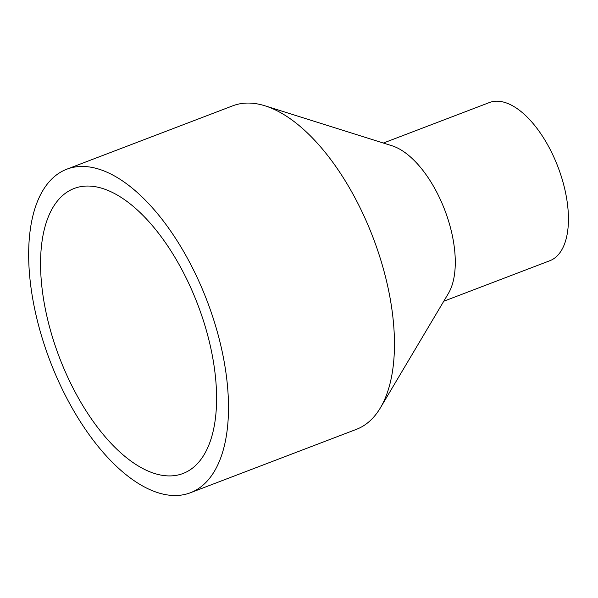 <?xml version="1.0" encoding="UTF-8"?>
<svg xmlns="http://www.w3.org/2000/svg" width="598" height="598" viewBox="0 0 598 598"><rect width="100%" height="100%" fill="white"/><g stroke="black" fill="none" stroke-linecap="round" stroke-linejoin="round"><path stroke-width="0.9" d="M159.404 474.782A152.55 74.047 69.1 0 1 51.854 335.172A152.55 74.047 69.1 0 1 74.145 188.475A152.55 74.047 69.1 0 1 197.751 304.561A152.55 74.047 69.1 0 1 183.01 473.496A152.55 74.047 69.1 0 1 159.404 474.782M163.575 494.225A173.181 84.064 69.1 0 1 41.479 335.732A173.181 84.064 69.1 0 1 66.789 169.204A173.181 84.064 69.1 0 1 207.11 300.988A173.181 84.064 69.1 0 1 190.366 492.767A173.181 84.064 69.1 0 1 163.575 494.225M66.789 169.204L232.749 105.816A173.181 84.064 69.1 0 1 265.026 105.824A173.181 84.064 69.1 0 1 373.07 237.6A173.181 84.064 69.1 0 1 380.388 407.851A173.181 84.064 69.1 0 1 356.326 429.379L190.366 492.767M265.026 105.824L392.011 145.77A84.669 41.098 69.1 0 1 444.83 210.197A84.669 41.098 69.1 0 1 448.403 293.431L380.388 407.851M383.348 143.042L489.381 102.55A84.669 41.098 69.1 0 1 557.986 166.977A84.669 41.098 69.1 0 1 549.801 260.735L443.768 301.235"/></g></svg>
